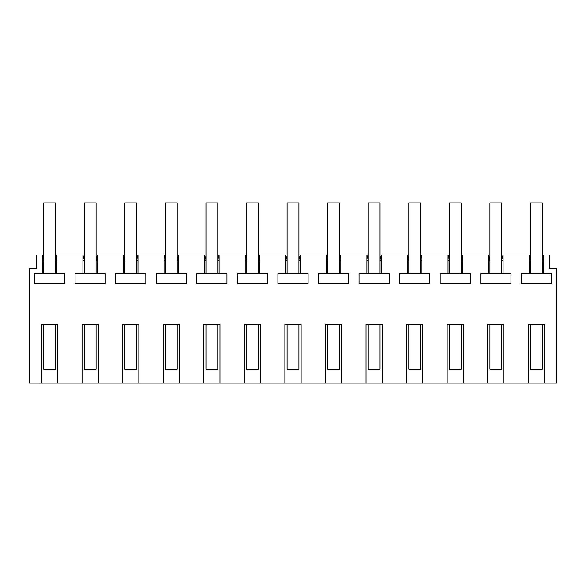 <?xml version="1.0" encoding="UTF-8"?>
<svg xmlns="http://www.w3.org/2000/svg" width="586" height="586" viewBox="0 0 586 586"><rect width="100%" height="100%" fill="white"/><g stroke="black" fill="none" stroke-linecap="round" stroke-linejoin="round"><path stroke-width="0.88" d="M41.474 383.119L41.474 324.585L57.699 324.585L57.699 383.119L29.3 383.119L29.3 268.366L36.713 268.366L36.713 255.042L42.382 255.042L43.672 259.862M57.699 383.119L82.04 383.119L82.04 324.585L98.265 324.585L98.265 383.119L122.606 383.119L122.606 324.585L138.838 324.585L138.838 383.119L163.179 383.119L163.179 324.585L179.404 324.585L179.404 383.119L203.745 383.119L203.745 324.585L219.977 324.585L219.977 383.119L244.318 383.119L244.318 324.585L260.543 324.585L260.543 383.119L284.884 383.119L284.884 324.585L301.116 324.585L301.116 383.119L325.457 383.119L325.457 324.585L341.682 324.585L341.682 383.119L366.023 383.119L366.023 324.585L382.255 324.585L382.255 383.119L406.596 383.119L406.596 324.585L422.821 324.585L422.821 383.119L447.162 383.119L447.162 324.585L463.394 324.585L463.394 383.119L487.735 383.119L487.735 324.585L503.96 324.585L503.96 383.119L528.301 383.119L528.301 324.585L544.526 324.585L544.526 383.119L556.7 383.119L556.7 268.366L549.287 268.366L549.287 255.042L543.662 255.042L543.662 273.581L521.32 273.581L521.32 283.463L551.514 283.463L551.514 273.581L543.662 273.581M529.173 273.581L529.173 255.042L530.506 259.862M501.755 259.862L503.052 255.042L529.173 255.042M503.088 255.042L503.088 273.581L480.747 273.581L480.747 283.463L510.941 283.463L510.941 273.581L503.088 273.581M488.599 273.581L488.599 255.042L489.933 259.862M461.189 259.862L462.479 255.042L488.599 255.042M462.522 255.042L462.522 273.581L440.181 273.581L440.181 283.463L470.375 283.463L470.375 273.581L462.522 273.581M448.034 273.581L448.034 255.042L449.367 259.862M420.616 259.862L421.913 255.042L448.034 255.042M421.949 255.042L421.949 273.581L399.608 273.581L399.608 283.463L429.802 283.463L429.802 273.581L421.949 273.581M407.46 273.581L407.46 255.042L408.794 259.862M380.05 259.862L381.34 255.042L407.46 255.042M381.383 255.042L381.383 273.581L359.042 273.581L359.042 283.463L389.236 283.463L389.236 273.581L381.383 273.581M366.895 273.581L366.895 255.042L368.228 259.862M339.477 259.862L340.774 255.042L366.895 255.042M340.81 255.042L340.81 273.581L318.476 273.581L318.476 283.463L348.663 283.463L348.663 273.581L340.81 273.581M326.321 273.581L326.321 255.042L327.655 259.862M298.911 259.862L300.2 255.042L326.321 255.042M300.244 255.042L300.244 273.581L277.903 273.581L277.903 283.463L308.097 283.463L308.097 273.581L300.244 273.581M285.756 273.581L285.756 255.042L287.089 259.862M258.345 259.862L259.635 255.042L285.756 255.042M259.679 255.042L259.679 273.581L237.337 273.581L237.337 283.463L267.524 283.463L267.524 273.581L259.679 273.581M245.19 273.581L245.19 255.042L246.523 259.862M217.772 259.862L219.069 255.042L245.19 255.042M219.105 255.042L219.105 273.581L196.764 273.581L196.764 283.463L226.958 283.463L226.958 273.581L219.105 273.581M204.617 273.581L204.617 255.042L205.95 259.862M177.206 259.862L178.496 255.042L204.617 255.042M178.54 255.042L178.54 273.581L156.198 273.581L156.198 283.463L186.392 283.463L186.392 273.581L178.54 273.581M164.051 273.581L164.051 255.042L165.384 259.862M136.633 259.862L137.93 255.042L164.051 255.042M137.966 255.042L137.966 273.581L115.625 273.581L115.625 283.463L145.819 283.463L145.819 273.581L137.966 273.581M123.478 273.581L123.478 255.042L124.811 259.862M96.067 259.862L97.357 255.042L123.478 255.042M97.401 255.042L97.401 273.581L75.059 273.581L75.059 283.463L105.253 283.463L105.253 273.581L97.401 273.581M82.912 273.581L82.912 255.042L84.245 259.862M55.494 259.862L56.791 255.042L82.912 255.042M56.827 255.042L56.827 273.581L34.486 273.581L34.486 283.463L64.68 283.463L64.68 273.581L56.827 273.581M42.339 273.581L42.339 255.042M43.672 260.836L42.339 260.836M56.827 260.836L55.494 260.836M543.662 255.042L542.328 259.862M503.96 383.119L487.735 383.119M463.394 383.119L447.162 383.119M422.821 383.119L406.596 383.119M382.255 383.119L366.023 383.119M341.682 383.119L325.457 383.119M301.116 383.119L284.884 383.119M260.543 383.119L244.318 383.119M219.977 383.119L203.745 383.119M179.404 383.119L163.179 383.119M138.838 383.119L122.606 383.119M98.265 383.119L82.04 383.119M544.526 383.119L528.301 383.119M543.662 260.836L542.328 260.836M530.506 260.836L529.173 260.836M503.088 260.836L501.755 260.836M489.933 260.836L488.599 260.836M462.522 260.836L461.189 260.836M449.367 260.836L448.034 260.836M421.949 260.836L420.616 260.836M408.794 260.836L407.46 260.836M381.383 260.836L380.05 260.836M368.228 260.836L366.895 260.836M340.81 260.836L339.477 260.836M327.655 260.836L326.321 260.836M300.244 260.836L298.911 260.836M287.089 260.836L285.756 260.836M259.679 260.836L258.345 260.836M246.523 260.836L245.19 260.836M219.105 260.836L217.772 260.836M205.95 260.836L204.617 260.836M178.54 260.836L177.206 260.836M165.384 260.836L164.051 260.836M137.966 260.836L136.633 260.836M124.811 260.836L123.478 260.836M97.401 260.836L96.067 260.836M84.245 260.836L82.912 260.836M43.672 324.585L43.672 369.209L55.494 369.209L55.494 324.585M55.494 273.581L55.494 202.881L43.672 202.881L43.672 273.581M84.245 324.585L84.245 369.209L96.067 369.209L96.067 324.585M96.067 273.581L96.067 202.881L84.245 202.881L84.245 273.581M124.811 324.585L124.811 369.209L136.633 369.209L136.633 324.585M136.633 273.581L136.633 202.881L124.811 202.881L124.811 273.581M165.384 324.585L165.384 369.209L177.206 369.209L177.206 324.585M177.206 273.581L177.206 202.881L165.384 202.881L165.384 273.581M205.95 324.585L205.95 369.209L217.772 369.209L217.772 324.585M217.772 273.581L217.772 202.881L205.95 202.881L205.95 273.581M246.523 324.585L246.523 369.209L258.345 369.209L258.345 324.585M258.345 273.581L258.345 202.881L246.523 202.881L246.523 273.581M287.089 324.585L287.089 369.209L298.911 369.209L298.911 324.585M298.911 273.581L298.911 202.881L287.089 202.881L287.089 273.581M327.655 324.585L327.655 369.209L339.477 369.209L339.477 324.585M339.477 273.581L339.477 202.881L327.655 202.881L327.655 273.581M368.228 324.585L368.228 369.209L380.05 369.209L380.05 324.585M380.05 273.581L380.05 202.881L368.228 202.881L368.228 273.581M408.794 324.585L408.794 369.209L420.616 369.209L420.616 324.585M420.616 273.581L420.616 202.881L408.794 202.881L408.794 273.581M449.367 324.585L449.367 369.209L461.189 369.209L461.189 324.585M461.189 273.581L461.189 202.881L449.367 202.881L449.367 273.581M489.933 324.585L489.933 369.209L501.755 369.209L501.755 324.585M501.755 273.581L501.755 202.881L489.933 202.881L489.933 273.581M530.506 324.585L530.506 369.209L542.328 369.209L542.328 324.585M542.328 273.581L542.328 202.881L530.506 202.881L530.506 273.581"/></g></svg>
